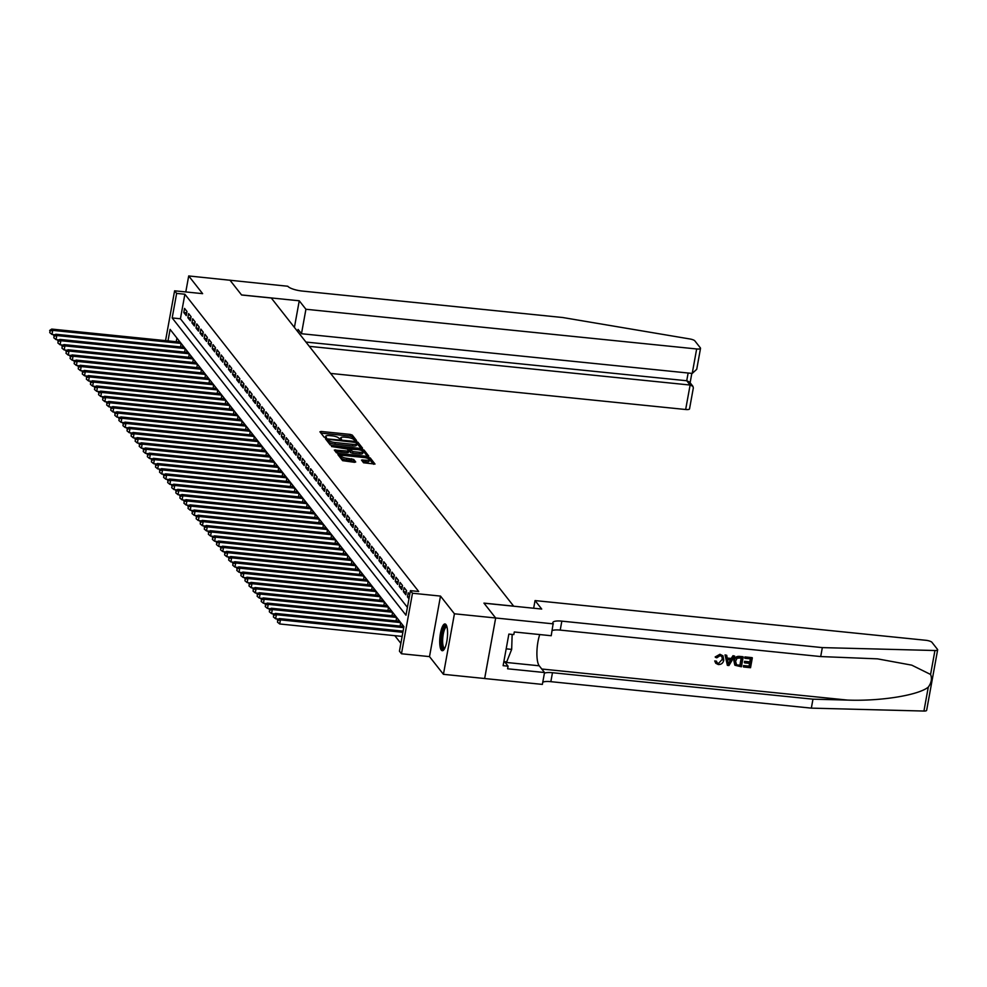 <?xml version="1.0" encoding="UTF-8"?>
<svg xmlns="http://www.w3.org/2000/svg" width="987" height="987" viewBox="0 0 987 987"><rect width="100%" height="100%" fill="white"/><g stroke="black" fill="none" stroke-linecap="round" stroke-linejoin="round"><path stroke-width="1.48" d="M355.665 440.72L356.517 440.486L352.273 435.094L350.262 434.416L321.133 431.467L319.911 431.8L324.155 437.192L326.45 437.525L325.87 436.723A5.416 1.431 10.3 0 1 325.722 436.291A5.416 1.431 10.3 0 1 329.769 435.625L332.2 435.872A5.416 1.431 10.3 0 1 338.652 438.031L340.614 439.19L341.502 439.055L340.922 438.253A5.416 1.431 10.3 0 1 340.774 437.821A5.416 1.431 10.3 0 1 344.821 437.155L347.251 437.401A5.416 1.431 10.3 0 1 353.704 439.56L355.665 440.72M445.964 624.574A13.448 3.701 -84.2 0 0 445.001 623.957A13.448 3.701 -84.2 0 0 440.177 635.11A13.448 3.701 -84.2 0 0 441.325 650.1A13.448 3.701 -84.2 0 0 442.287 650.717A13.448 3.701 -84.2 0 0 447.111 639.564A13.448 3.701 -84.2 0 0 445.964 624.574M363.561 462.78L375.011 464.075L370.261 457.956L368.237 457.277L337.85 454.526L342.6 460.658L354.493 462.323L355.715 461.99L353.691 459.424L346.782 458.252A4.528 1.197 10.3 0 1 341.255 456.08A4.528 1.197 10.3 0 1 344.648 455.538L363.821 457.487A4.528 1.197 10.3 0 1 369.348 459.658A4.528 1.197 10.3 0 1 365.955 460.201L361.501 460.078L363.561 462.78M930.581 674.454L934.936 650.519A5.169 1.369 10.3 0 0 937.65 649.816L926.645 710.344A5.169 1.369 -169.7 0 1 923.931 711.047L811.339 708.135L812.967 699.178L847.488 700.079C880.404 701.362 918.552 695.243 928.286 687.112C931.444 682.782 932.209 678.562 930.581 674.454L911.754 665.152L877.529 658.86L820.703 656.565L822.331 647.608L561.837 621.144A12.066 3.183 10.3 0 0 552.819 622.6A12.066 3.183 10.3 0 0 553.152 623.587L551.215 635.727L514.289 631.976L513.808 634.592L508.86 634.098L503.123 665.67L508.071 666.176L507.589 668.791L544.528 672.542L542.369 684.398L484.666 678.538L495.671 618.01L483.951 603.119L513.635 606.129L271.289 298.012L241.605 295.002L229.922 280.135L241.544 294.928L299.258 300.788L305.921 309.264L696.662 348.966A5.169 1.369 10.3 0 0 700.523 348.349A5.169 1.369 10.3 0 0 700.388 347.917L694.836 340.86A5.169 1.369 10.3 0 0 689.888 338.973L562.701 317.518L302.219 291.054A12.066 3.183 -169.7 0 1 287.822 286.255L188.702 275.953L202.631 293.657L174.6 290.807L176.636 293.398L184.877 294.225L418.685 591.484L410.444 590.658L412.48 593.236L401.475 653.764L399.439 651.186L403.905 626.646L170.097 329.387L168 340.897M553.374 623.87L454.427 613.791L440.498 596.086L412.48 593.236M361.341 448.505L362.55 448.16L357.849 442.176L355.826 441.497L325.439 438.746L330.189 444.866L332.212 445.544L361.341 448.505M364.055 450.06L368.756 456.056L367.546 456.389L338.418 453.428L336.394 452.762L334.334 450.06L347.412 451.059L348.682 450.849L347.288 449.011L331.533 446.531L362.032 449.393L364.055 450.06L363.759 451.701L367.435 456.389M533.659 608.239L535.053 600.577L541.715 609.053L484.012 603.193L495.671 618.01L484.642 678.513L443.434 674.318L454.427 613.791M188.702 275.953L185.79 291.942M186.987 311.522L184.557 308.413L183.804 312.509L186.247 315.606L186.987 311.522M191.059 316.691L188.616 313.582L187.875 317.678L190.318 320.775L191.059 316.691M195.13 321.861L192.687 318.752L191.947 322.848L194.377 325.944L195.13 321.861M199.189 327.03L196.746 323.921L196.006 328.017L198.449 331.114L199.189 327.03M203.26 332.2L200.817 329.09L200.077 333.187L202.508 336.283L203.26 332.2M207.319 337.369L204.889 334.272L204.136 338.356L206.579 341.453L207.319 337.369M211.391 342.538L208.948 339.442L208.208 343.525L210.65 346.622L211.391 342.538M215.45 347.708L213.019 344.611L212.267 348.695L214.71 351.804L215.45 347.708M219.521 352.877L217.078 349.78L216.338 353.864L218.781 356.973L219.521 352.877M223.593 358.047L221.15 354.95L220.409 359.034L222.84 362.143L223.593 358.047M227.652 363.216L225.209 360.119L224.468 364.203L226.911 367.312L227.652 363.216M231.723 368.385L229.28 365.289L228.54 369.372L230.983 372.481L231.723 368.385M235.782 373.555L233.351 370.458L232.599 374.542L235.042 377.651L235.782 373.555M239.853 378.724L237.411 375.628L236.67 379.711L239.113 382.82L239.853 378.724M243.912 383.894L241.482 380.797L240.742 384.881L243.172 387.99L243.912 383.894M247.984 389.063L245.541 385.966L244.801 390.05L247.243 393.159L247.984 389.063M252.055 394.232L249.612 391.136L248.872 395.219L251.303 398.329L252.055 394.232M256.114 399.402L253.671 396.305L252.931 400.389L255.374 403.498L256.114 399.402M260.186 404.571L257.743 401.475L257.002 405.558L259.445 408.667L260.186 404.571M264.245 409.741L261.814 406.644L261.061 410.728L263.504 413.837L264.245 409.741M268.316 414.91L265.873 411.813L265.133 415.897L267.576 419.006L268.316 414.91M272.387 420.08L269.945 416.983L269.204 421.067L271.635 424.176L272.387 420.08M276.446 425.249L274.004 422.152L273.263 426.236L275.706 429.345L276.446 425.249M280.518 430.418L278.075 427.322L277.335 431.418L279.765 434.514L280.518 430.418M284.577 435.588L282.146 432.491L281.394 436.587L283.837 439.684L284.577 435.588M288.648 440.757L286.205 437.66L285.465 441.757L287.908 444.853L288.648 440.757M292.707 445.927L290.277 442.83L289.524 446.926L291.967 450.023L292.707 445.927M296.779 451.108L294.336 447.999L293.595 452.095L296.038 455.192L296.779 451.108M300.85 456.278L298.407 453.169L297.667 457.265L300.097 460.361L300.85 456.278M304.909 461.447L302.466 458.338L301.726 462.434L304.169 465.531L304.909 461.447M308.98 466.617L306.538 463.508L305.797 467.604L308.24 470.7L308.98 466.617M313.039 471.786L310.609 468.677L309.856 472.773L312.299 475.87L313.039 471.786M317.111 476.955L314.668 473.846L313.928 477.942L316.371 481.039L317.111 476.955M321.182 482.125L318.739 479.016L317.999 483.112L320.43 486.209L321.182 482.125M325.241 487.294L322.798 484.185L322.058 488.281L324.501 491.378L325.241 487.294M329.313 492.464L326.87 489.355L326.129 493.451L328.56 496.547L329.313 492.464M333.372 497.633L330.941 494.524L330.189 498.62L332.631 501.717L333.372 497.633M337.443 502.802L335 499.693L334.26 503.789L336.703 506.886L337.443 502.802M341.502 507.972L339.072 504.863L338.319 508.959L340.762 512.056L341.502 507.972M345.573 513.141L343.131 510.032L342.39 514.128L344.833 517.225L345.573 513.141M349.645 518.311L347.202 515.202L346.462 519.298L348.892 522.394L349.645 518.311M353.704 523.48L351.261 520.371L350.521 524.467L352.964 527.564L353.704 523.48M357.775 528.65L355.332 525.54L354.592 529.637L357.035 532.733L357.775 528.65M361.834 533.819L359.404 530.722L358.651 534.806L361.094 537.903L361.834 533.819M365.906 538.988L363.463 535.892L362.722 539.975L365.165 543.072L365.906 538.988M369.977 544.158L367.534 541.061L366.794 545.145L369.224 548.241L369.977 544.158M374.036 549.327L371.593 546.23L370.853 550.314L373.296 553.423L374.036 549.327M378.107 554.497L375.665 551.4L374.924 555.484L377.355 558.593L378.107 554.497M382.166 559.666L379.736 556.569L378.983 560.653L381.426 563.762L382.166 559.666M386.238 564.835L383.795 561.739L383.055 565.822L385.498 568.931L386.238 564.835M390.297 570.005L387.866 566.908L387.114 570.992L389.557 574.101L390.297 570.005M394.368 575.174L391.925 572.078L391.185 576.161L393.628 579.27L394.368 575.174M398.44 580.344L395.997 577.247L395.256 581.331L397.687 584.44L398.44 580.344M402.499 585.513L400.056 582.416L399.316 586.5L401.758 589.609L402.499 585.513M406.57 590.682L404.127 587.586L403.387 591.669L405.83 594.779L406.57 590.682M409.704 594.68L408.199 592.755L407.446 596.839L408.963 598.776M184.877 294.225L180.424 318.776L407.409 607.363M394.812 635.665L400.87 643.351M176.907 338.06L176.241 341.736M178.462 341.958L178.61 341.144L181.04 344.241L180.559 346.93M182.521 347.128L182.669 346.314L185.112 349.41L184.618 352.1M186.592 352.297L186.74 351.483L189.183 354.58L188.69 357.269M190.651 357.467L190.799 356.652L193.242 359.749L192.761 362.439M194.723 362.636L194.871 361.822L197.314 364.919L196.82 367.608M198.794 367.806L198.942 366.991L201.373 370.088L200.892 372.778M202.853 372.975L203.001 372.161L205.444 375.257L204.951 377.947M206.925 378.144L207.073 377.33L209.503 380.427L209.022 383.116M210.984 383.314L211.132 382.5L213.574 385.596L213.081 388.286M215.055 388.483L215.203 387.669L217.646 390.766L217.152 393.455M219.114 393.653L219.262 392.838L221.705 395.935L221.224 398.625M223.185 398.822L223.333 398.008L225.776 401.104L225.283 403.794M227.257 403.991L227.405 403.177L229.835 406.274L229.354 408.963M231.316 409.161L231.464 408.347L233.907 411.443L233.413 414.133M235.387 414.33L235.535 413.516L237.978 416.613L237.485 419.302M239.446 419.5L239.594 418.685L242.037 421.782L241.556 424.472M243.518 424.669L243.666 423.855L246.108 426.952L245.615 429.641M247.577 429.838L247.737 429.024L250.167 432.121L249.686 434.811M251.648 435.008L251.796 434.194L254.239 437.29L253.745 439.98M255.719 440.177L255.867 439.363L258.298 442.46L257.817 445.149M259.778 445.347L259.926 444.532L262.369 447.629L261.876 450.319M263.85 450.516L263.998 449.702L266.441 452.799L265.947 455.488M267.909 455.686L268.057 454.871L270.5 457.968L270.019 460.658M271.98 460.855L272.128 460.041L274.571 463.15L274.078 465.827M276.052 466.024L276.2 465.21L278.63 468.319L278.149 470.996M280.111 471.194L280.259 470.38L282.701 473.489L282.208 476.166M284.182 476.363L284.33 475.549L286.773 478.658L286.279 481.335M288.241 481.533L288.389 480.718L290.832 483.827L290.351 486.505M292.312 486.702L292.46 485.888L294.903 488.997L294.41 491.674M296.371 491.884L296.532 491.057L298.962 494.166L298.481 496.843M300.443 497.053L300.591 496.227L303.034 499.336L302.54 502.013M304.514 502.223L304.662 501.396L307.093 504.505L306.612 507.182M308.573 507.392L308.721 506.565L311.164 509.674L310.671 512.352M312.645 512.561L312.793 511.735L315.235 514.844L314.742 517.521M316.704 517.731L316.852 516.904L319.294 520.013L318.813 522.691M320.775 522.9L320.923 522.074L323.366 525.183L322.872 527.872M324.846 528.07L324.994 527.243L327.425 530.352L326.944 533.042M328.905 533.239L329.053 532.412L331.496 535.522L331.003 538.211M332.977 538.408L333.125 537.594L335.555 540.691L335.074 543.381M337.036 543.578L337.184 542.764L339.627 545.86L339.146 548.55M341.107 548.747L341.255 547.933L343.698 551.03L343.205 553.719M345.166 553.917L345.314 553.102L347.757 556.199L347.276 558.889M349.238 559.086L349.386 558.272L351.828 561.369L351.335 564.058M353.309 564.256L353.457 563.441L355.888 566.538L355.406 569.228M357.368 569.425L357.516 568.611L359.959 571.707L359.465 574.397M361.439 574.594L361.587 573.78L364.03 576.877L363.537 579.566M365.498 579.764L365.646 578.95L368.089 582.046L367.608 584.736M369.57 584.933L369.718 584.119L372.161 587.216L371.667 589.905M373.641 590.103L373.789 589.288L376.22 592.385L375.739 595.075M377.7 595.272L377.848 594.458L380.291 597.554L379.798 600.244M381.772 600.441L381.92 599.627L384.35 602.724L383.869 605.413M385.831 605.611L385.979 604.797L388.422 607.893L387.928 610.583M389.902 610.78L390.05 609.966L392.493 613.063L391.999 615.752M393.961 615.95L394.109 615.135L396.552 618.232L396.071 620.922M398.032 621.119L398.18 620.305L400.623 623.402L400.13 626.091M402.104 626.289L402.252 625.474L403.757 627.399M440.498 596.086L429.505 656.614L443.434 674.318M429.505 656.614L401.475 653.764M176.636 293.398L172.17 317.937L405.978 615.197L410.444 590.658M165.545 340.638L174.6 290.807M180.424 318.776L172.17 317.937M183.804 312.509L186.753 312.805M187.875 317.678L190.824 317.974M191.947 322.848L194.895 323.144M196.006 328.017L198.955 328.313M200.077 333.187L203.026 333.483M204.136 338.356L207.085 338.652M208.208 343.525L211.156 343.821M212.267 348.695L215.215 348.991M216.338 353.864L219.287 354.16M220.409 359.034L223.358 359.33M224.468 364.203L227.417 364.499M228.54 369.372L231.489 369.669M232.599 374.542L235.548 374.85M236.67 379.711L239.619 380.02M240.742 384.881L243.69 385.189M244.801 390.05L247.749 390.358M248.872 395.219L251.821 395.528M252.931 400.389L255.88 400.697M257.002 405.558L259.951 405.867M261.061 410.728L264.01 411.036M265.133 415.897L268.082 416.206M269.204 421.067L272.153 421.375M273.263 426.236L276.212 426.544M277.335 431.418L280.283 431.714M281.394 436.587L284.342 436.883M285.465 441.757L288.414 442.053M289.524 446.926L292.485 447.222M293.595 452.095L296.544 452.391M297.667 457.265L300.616 457.561M301.726 462.434L304.675 462.73M305.797 467.604L308.746 467.9M309.856 472.773L312.805 473.069M313.928 477.942L316.876 478.239M317.999 483.112L320.948 483.408M322.058 488.281L325.007 488.577M326.129 493.451L329.078 493.747M330.189 498.62L333.137 498.916M334.26 503.789L337.209 504.086M338.319 508.959L341.268 509.255M342.39 514.128L345.339 514.424M346.462 519.298L349.41 519.594M350.521 524.467L353.469 524.763M354.592 529.637L357.541 529.933M358.651 534.806L361.6 535.102M362.722 539.975L365.671 540.271M366.794 545.145L369.743 545.441M370.853 550.314L373.802 550.61M374.924 555.484L377.873 555.78M378.983 560.653L381.932 560.949M383.055 565.822L386.003 566.119M387.114 570.992L390.062 571.3M391.185 576.161L394.134 576.47M395.256 581.331L398.205 581.639M399.316 586.5L402.264 586.809M403.387 591.669L406.336 591.978M407.446 596.839L409.284 597.024M355.036 440.609L351.977 436.735L349.966 436.057L320.935 433.108M328.017 440.338L326.5 440.19M361.23 448.493L356.689 443.373M356.023 442.497L329.041 439.437L328.153 439.573L328.757 440.412A5.416 1.431 10.3 0 0 335.222 442.558L352.692 444.335A5.416 1.431 10.3 0 0 356.751 443.681A5.416 1.431 10.3 0 0 356.603 443.237L356.023 442.497M327.918 441.127L328.19 439.671M356.751 443.681L356.455 445.31A5.416 1.431 10.3 0 1 352.396 445.964L334.926 444.199A5.416 1.431 10.3 0 1 328.461 442.04L327.881 441.312M335.407 451.503L347.116 452.688L348.386 452.49L348.584 450.96M347.757 449.603L349.398 449.776M359.675 452.305A4.528 1.197 10.3 0 0 363.056 451.75A4.528 1.197 10.3 0 0 357.541 449.591L349.558 449.245L352.914 451.614L359.675 452.305L359.379 453.934A4.528 1.197 10.3 0 0 362.76 453.391L363.056 451.75M349.312 450.627L349.558 449.245M359.379 453.934L352.618 453.255L350.595 452.577L349.262 450.874M363.759 451.701L362.784 451.219M369.348 459.658L369.052 461.287A4.528 1.197 10.3 0 1 365.659 461.842L362.562 461.521M341.255 456.08L340.959 457.721A4.528 1.197 10.3 0 0 346.486 459.893L346.782 458.252M354.382 462.323L351.384 460.386L346.486 459.893M341.243 456.204L338.911 455.969M373.641 464.272L369.089 459.152M179.313 342.045L51.706 329.078L52.73 330.374L51.978 334.457L55.013 334.766M50.053 330.99L49.757 332.631L50.053 330.99L52.73 330.374L180.337 343.34M49.646 330.472L51.706 329.078M51.978 334.457L49.757 332.631M444.446 648.878A11.634 3.208 95.8 0 1 441.596 639.712A11.634 3.208 95.8 0 1 445.322 626.165A11.634 3.208 95.8 0 1 446.753 626.19M446.938 626.844A10.771 2.973 -84.2 0 0 446.877 626.831A10.771 2.973 -84.2 0 0 446.124 627.078A10.771 2.973 -84.2 0 0 442.719 638.564A10.771 2.973 -84.2 0 0 444.693 648.274A10.771 2.973 -84.2 0 0 444.755 648.274M445.705 624.29A13.362 3.677 -84.2 0 0 445.384 624.487A13.362 3.677 -84.2 0 0 441.251 637.651A13.362 3.677 -84.2 0 0 443.04 650.532M503.863 661.598L506.701 661.895L511.673 649.384L512.154 634.431M506.183 648.829L511.673 649.384M330.596 373.419L685.657 409.506L690.11 385.041L686.73 380.748L688.136 373.012M309.301 346.351L690.11 385.041L692.936 386.324L689.568 382.031L686.73 380.748L305.921 342.057M299.258 300.788L294.41 327.425M305.921 309.264L301.479 333.729L298.099 329.436L297.704 331.607M301.479 333.729L692.22 373.431L696.662 348.966M692.936 386.324L693.33 387.928L689.531 408.877A5.169 1.369 -169.7 0 1 685.657 409.506M700.523 348.349L696.723 369.298L692.22 373.431M745.099 657.157L752.143 657.663L744.914 656.923A22.454 6.193 -84.2 0 0 744.654 657.984L744.914 656.923M750.416 658.86A22.454 6.193 -84.2 0 0 749.787 661.87L744.58 661.339A22.454 6.193 -84.2 0 0 744.383 662.474L744.58 661.339M749.515 663.375A22.454 6.193 -84.2 0 0 749.108 666.126L743.532 665.559A22.454 6.193 -84.2 0 0 743.384 666.768L743.532 665.559M743.199 656.972L741.41 666.78L734.994 665.275L734.18 661.105C734.735 657.959 736.561 656.466 739.658 656.602L743.014 656.737L739.473 656.38C736.327 656.182 734.464 657.613 733.859 660.685L734.772 664.979M719.942 654.27L715.18 656.96L719.942 654.27L723.015 655.861L723.779 660.069C723.163 663.079 721.337 664.572 718.314 664.559L715.76 663.276L714.724 660.945L715.76 663.276M722.052 659.513L718.585 663.437L722.052 659.513M715.02 661.327L716.476 661.167L714.724 660.945M734.661 656.096L728.949 665.522L727.37 665.361L725.235 655.146L726.703 655.294L727.283 658.428L731.503 658.86L733.181 655.948L734.661 656.096L732.996 655.713L731.194 658.465L727.222 658.058M726.703 655.294L725.05 654.912L727.37 665.361M535.053 600.577L925.794 640.279A5.169 1.369 10.3 0 1 931.962 642.34L937.502 649.397A5.169 1.369 10.3 0 1 937.65 649.816M820.703 656.565L560.209 630.101A12.066 3.183 10.3 0 0 552.152 630.594M811.339 708.135L550.845 681.672A12.066 3.183 10.3 0 0 542.776 682.165M544.405 673.208A12.066 3.183 10.3 0 1 552.473 672.715L812.967 699.178M934.936 650.519L822.331 647.608M544.528 672.542L539.223 665.793A19.395 5.342 95.8 0 1 539.753 634.567M508.071 666.176L504.53 661.672M722.385 659.933L721.929 656.614L720.041 655.639L716.821 657.811L715.489 657.354M716.476 661.167L717.006 662.659L718.585 663.437M720.115 654.492L723.015 655.861M729.368 662.561L730.873 659.945L727.505 659.6L728.369 664.3L730.553 659.538M741.595 657.959L737.092 658.206L735.574 661.265L736.623 664.942L740.225 665.509L741.595 657.959M736.031 664.424L738.214 665.3M741.286 657.922A22.454 6.193 -84.2 0 0 739.979 665.201L737.98 665.004M744.914 661.759L750.108 662.289L750.725 658.884L744.889 658.292M743.779 665.867L749.355 666.435L749.898 663.412L744.704 662.894M752.328 657.897L750.539 667.706L743.569 667.002M183.385 347.214L55.778 334.248L56.79 335.543L56.049 339.627L59.072 339.935M54.125 336.16L53.829 337.801L54.125 336.16L56.79 335.543L184.396 348.51M53.717 335.642L55.778 334.248M56.049 339.627L53.829 337.801M187.444 352.384L59.837 339.417L60.861 340.712L60.108 344.796L63.143 345.105M58.184 341.329L57.888 342.97L58.184 341.329L60.861 340.712L188.468 353.679M57.777 340.811L59.837 339.417M60.108 344.796L57.888 342.97M191.515 357.553L63.908 344.586L64.92 345.882L64.18 349.966L67.202 350.274M62.255 346.499L61.959 348.14L62.255 346.499L64.92 345.882L192.527 358.849M61.848 345.981L63.908 344.586M64.18 349.966L61.959 348.14M195.586 362.722L67.98 349.756L68.991 351.051L68.251 355.135L71.274 355.443M66.314 351.668L66.018 353.309L66.314 351.668L68.991 351.051L196.598 364.018M65.907 351.15L67.98 349.756M68.251 355.135L66.018 353.309M199.645 367.892L72.039 354.925L73.05 356.221L72.31 360.304L75.333 360.613M70.385 356.838L70.089 358.478L70.385 356.838L73.05 356.221L200.669 369.187M69.978 356.319L72.039 354.925M72.31 360.304L70.089 358.478M203.717 373.061L76.11 360.095L77.122 361.39L76.381 365.474L79.404 365.782M74.457 362.007L74.148 363.648L74.457 362.007L77.122 361.39L204.728 374.357M74.05 361.489L76.11 360.095M76.381 365.474L74.148 363.648M207.776 378.231L80.169 365.264L81.193 366.559L80.441 370.643L83.476 370.952M78.516 367.176L78.22 368.817L78.516 367.176L81.193 366.559L208.8 379.526M78.109 366.658L80.169 365.264M80.441 370.643L78.22 368.817M211.847 383.4L84.24 370.433L85.252 371.729L84.512 375.813L87.535 376.121M82.587 372.346L82.291 373.987L82.587 372.346L85.252 371.729L212.859 384.696M82.18 371.828L84.24 370.433M84.512 375.813L82.291 373.987M215.919 388.57L88.299 375.603L89.323 376.898L88.583 380.982L91.606 381.29M86.646 377.515L86.35 379.156L86.646 377.515L89.323 376.898L216.93 389.865M86.239 376.997L88.299 375.603M88.583 380.982L86.35 379.156M219.978 393.739L92.371 380.772L93.383 382.068L92.642 386.151L95.665 386.46M90.718 382.685L90.422 384.325L90.718 382.685L93.383 382.068L221.002 395.034M90.31 382.166L92.371 380.772M92.642 386.151L90.422 384.325M224.049 398.908L96.442 385.942L97.454 387.237L96.714 391.321L99.736 391.629M94.777 387.854L94.481 389.495L94.777 387.854L97.454 387.237L225.061 400.204M94.37 387.336L96.442 385.942M96.714 391.321L94.481 389.495M228.108 404.078L100.501 391.111L101.525 392.407L100.773 396.49L103.808 396.799M98.848 393.023L98.552 394.664L98.848 393.023L101.525 392.407L229.132 405.373M98.441 392.505L100.501 391.111M100.773 396.49L98.552 394.664M232.179 409.247L104.573 396.28L105.584 397.576L104.844 401.66L107.867 401.968M102.919 398.193L102.623 399.834L102.919 398.193L105.584 397.576L233.191 410.543M102.512 397.675L104.573 396.28M104.844 401.66L102.623 399.834M236.238 414.417L108.632 401.45L109.656 402.745L108.903 406.829L111.938 407.137M106.978 403.362L106.682 405.003L106.978 403.362L109.656 402.745L237.262 415.712M106.571 402.844L108.632 401.45M108.903 406.829L106.682 405.003M240.31 419.586L112.703 406.619L113.715 407.915L112.974 411.998L115.997 412.307M111.05 408.532L110.754 410.173L111.05 408.532L113.715 407.915L241.321 420.881M110.643 408.013L112.703 406.619M112.974 411.998L110.754 410.173M244.381 424.755L116.762 411.789L117.786 413.084L117.046 417.18L120.069 417.476M115.109 413.701L114.813 415.342L115.109 413.701L117.786 413.084L245.393 426.051M114.702 413.183L116.762 411.789M117.046 417.18L114.813 415.342M248.44 429.925L120.833 416.958L121.845 418.254L121.105 422.35L124.128 422.646M119.18 418.87L118.884 420.511L119.18 418.87L121.845 418.254L249.464 431.22M118.773 418.365L120.833 416.958M121.105 422.35L118.884 420.511M252.512 435.094L124.905 422.128L125.917 423.423L125.176 427.519L128.199 427.815M123.252 424.04L122.943 425.681L123.252 424.04L125.917 423.423L253.523 436.39M122.844 423.534L124.905 422.128M125.176 427.519L122.943 425.681M256.571 440.264L128.964 427.297L129.988 428.592L129.235 432.688L132.27 432.997M127.311 429.209L127.015 430.85L127.311 429.209L129.988 428.592L257.595 441.559M126.904 428.703L128.964 427.297M129.235 432.688L127.015 430.85M260.642 445.433L133.035 432.466L134.047 433.762L133.307 437.858L136.329 438.166M131.382 434.379L131.086 436.02L131.382 434.379L134.047 433.762L261.654 446.729M130.975 433.873L133.035 432.466M133.307 437.858L131.086 436.02M264.713 450.603L137.094 437.636L138.118 438.931L137.378 443.027L140.401 443.336M135.441 439.56L135.145 441.189L135.441 439.56L138.118 438.931L265.725 451.898M135.034 439.042L137.094 437.636M137.378 443.027L135.145 441.189M268.772 455.772L141.166 442.805L142.177 444.101L141.437 448.197L144.46 448.505M139.512 444.73L139.216 446.358L139.512 444.73L142.177 444.101L269.796 457.067M139.105 444.212L141.166 442.805M141.437 448.197L139.216 446.358M272.844 460.941L145.237 447.975L146.249 449.27L145.508 453.366L148.531 453.675M143.571 449.899L143.275 451.528L143.571 449.899L146.249 449.27L273.855 462.237M143.164 449.381L145.237 447.975M145.508 453.366L143.275 451.528M276.903 466.111L149.296 453.144L150.32 454.439L149.568 458.536L152.603 458.844M147.643 455.069L147.347 456.697L147.643 455.069L150.32 454.439L277.927 467.406M147.236 454.551L149.296 453.144M149.568 458.536L147.347 456.697M280.974 471.28L153.367 458.313L154.379 459.609L153.639 463.705L156.662 464.013M151.714 460.238L151.406 461.867L151.714 460.238L154.379 459.609L281.986 472.576M151.307 459.72L153.367 458.313M153.639 463.705L151.406 461.867M285.033 476.462L157.426 463.495L158.451 464.778L157.698 468.874L160.733 469.183M155.773 465.408L155.477 467.036L155.773 465.408L158.451 464.778L286.057 477.745M155.366 464.889L157.426 463.495M157.698 468.874L155.477 467.036M289.105 481.631L161.498 468.665L162.51 469.948L161.769 474.044L164.792 474.352M159.845 470.577L159.549 472.205L159.845 470.577L162.51 469.948L290.116 482.914M159.438 470.059L161.498 468.665M161.769 474.044L159.549 472.205M293.176 486.801L165.557 473.834L166.581 475.117L165.841 479.213L168.863 479.522M163.904 475.746L163.608 477.375L163.904 475.746L166.581 475.117L294.188 488.084M163.497 475.228L165.557 473.834M165.841 479.213L163.608 477.375M297.235 491.97L169.628 479.003L170.64 480.287L169.9 484.383L172.922 484.691M167.975 480.916L167.679 482.544L167.975 480.916L170.64 480.287L298.259 493.253M167.568 480.398L169.628 479.003M169.9 484.383L167.679 482.544M301.306 497.14L173.7 484.173L174.711 485.456L173.971 489.552L176.994 489.86M172.046 486.085L171.738 487.714L172.046 486.085L174.711 485.456L302.318 498.423M171.639 485.567L173.7 484.173M173.971 489.552L171.738 487.714M305.365 502.309L177.759 489.342L178.783 490.625L178.03 494.721L181.065 495.03M176.105 491.255L175.809 492.883L176.105 491.255L178.783 490.625L306.389 503.592M175.698 490.736L177.759 489.342M178.03 494.721L175.809 492.883M309.437 507.478L181.83 494.512L182.842 495.795L182.101 499.891L185.124 500.199M180.177 496.424L179.881 498.053L180.177 496.424L182.842 495.795L310.449 508.761M179.77 495.906L181.83 494.512M182.101 499.891L179.881 498.053M313.508 512.648L185.889 499.681L186.913 500.964L186.173 505.06L189.196 505.369M184.236 501.593L183.94 503.222L184.236 501.593L186.913 500.964L314.52 513.931M183.829 501.075L185.889 499.681M186.173 505.06L183.94 503.222M317.567 517.817L189.96 504.85L190.972 506.134L190.232 510.23L193.255 510.538M188.307 506.763L188.011 508.391L188.307 506.763L190.972 506.134L318.579 519.1M187.9 506.245L189.96 504.85M190.232 510.23L188.011 508.391M321.639 522.987L194.032 510.02L195.044 511.315L194.303 515.399L197.326 515.707M192.366 511.932L192.07 513.561L192.366 511.932L195.044 511.315L322.65 524.282M191.959 511.414L194.032 510.02M194.303 515.399L192.07 513.561M325.698 528.156L198.091 515.189L199.115 516.485L198.362 520.568L201.385 520.877M196.438 517.102L196.142 518.743L196.438 517.102L199.115 516.485L326.722 529.451M196.031 516.583L198.091 515.189M198.362 520.568L196.142 518.743M329.769 533.325L202.162 520.359L203.174 521.654L202.434 525.738L205.456 526.046M200.509 522.271L200.201 523.912L200.509 522.271L203.174 521.654L330.781 534.621M200.102 521.753L202.162 520.359M202.434 525.738L200.201 523.912M333.828 538.495L206.221 525.528L207.245 526.824L206.493 530.907L209.528 531.216M204.568 527.44L204.272 529.081L204.568 527.44L207.245 526.824L334.852 539.79M204.161 526.922L206.221 525.528M206.493 530.907L204.272 529.081M337.899 543.664L210.293 530.698L211.304 531.993L210.564 536.077L213.587 536.385M208.639 532.61L208.343 534.251L208.639 532.61L211.304 531.993L338.911 544.96M208.232 532.092L210.293 530.698M210.564 536.077L208.343 534.251M341.971 548.834L214.352 535.867L215.376 537.162L214.635 541.246L217.658 541.555M212.698 537.779L212.402 539.42L212.698 537.779L215.376 537.162L342.982 550.129M212.291 537.261L214.352 535.867M214.635 541.246L212.402 539.42M346.03 554.003L218.423 541.036L219.435 542.332L218.695 546.416L221.717 546.724M216.77 542.949L216.474 544.59L216.77 542.949L219.435 542.332L347.054 555.299M216.363 542.431L218.423 541.036M218.695 546.416L216.474 544.59M350.101 559.173L222.494 546.206L223.506 547.501L222.766 551.585L225.789 551.893M220.829 548.118L220.533 549.759L220.829 548.118L223.506 547.501L351.113 560.468M220.434 547.6L222.494 546.206M222.766 551.585L220.533 549.759M354.16 564.342L226.554 551.375L227.578 552.671L226.825 556.754L229.86 557.063M224.9 553.288L224.604 554.928L224.9 553.288L227.578 552.671L355.184 565.637M224.493 552.769L226.554 551.375M226.825 556.754L224.604 554.928M358.232 569.511L230.625 556.545L231.637 557.84L230.896 561.924L233.919 562.232M228.972 558.457L228.676 560.098L228.972 558.457L231.637 557.84L359.243 570.807M228.565 557.939L230.625 556.545M230.896 561.924L228.676 560.098M362.291 574.681L234.684 561.714L235.708 563.009L234.955 567.093L237.99 567.402M233.031 563.626L232.735 565.267L233.031 563.626L235.708 563.009L363.315 575.976M232.624 563.108L234.684 561.714M234.955 567.093L232.735 565.267M366.362 579.85L238.755 566.883L239.767 568.179L239.027 572.263L242.049 572.571M237.102 568.796L236.806 570.437L237.102 568.796L239.767 568.179L367.374 581.146M236.695 568.278L238.755 566.883M239.027 572.263L236.806 570.437M370.433 585.02L242.827 572.053L243.838 573.348L243.098 577.432L246.121 577.74M241.161 573.965L240.865 575.606L241.161 573.965L243.838 573.348L371.445 586.315M240.754 573.447L242.827 572.053M243.098 577.432L240.865 575.606M374.492 590.189L246.886 577.222L247.897 578.518L247.157 582.601L250.18 582.91M245.232 579.135L244.936 580.775L245.232 579.135L247.897 578.518L375.516 591.484M244.825 578.616L246.886 577.222M247.157 582.601L244.936 580.775M378.564 595.358L250.957 582.392L251.969 583.687L251.229 587.771L254.251 588.079M249.304 584.304L248.995 585.945L249.304 584.304L251.969 583.687L379.576 596.654M248.897 583.786L250.957 582.392M251.229 587.771L248.995 585.945M382.623 600.528L255.016 587.561L256.04 588.857L255.288 592.94L258.323 593.249M253.363 589.473L253.067 591.114L253.363 589.473L256.04 588.857L383.647 601.823M252.956 588.955L255.016 587.561M255.288 592.94L253.067 591.114M386.694 605.697L259.087 592.731L260.099 594.026L259.359 598.11L262.382 598.418M257.434 594.643L257.138 596.284L257.434 594.643L260.099 594.026L387.706 606.993M257.027 594.125L259.087 592.731M259.359 598.11L257.138 596.284M390.766 610.867L263.147 597.9L264.171 599.195L263.43 603.279L266.453 603.588M261.493 599.812L261.197 601.453L261.493 599.812L264.171 599.195L391.777 612.162M261.086 599.294L263.147 597.9M263.43 603.279L261.197 601.453M394.825 616.036L267.218 603.069L268.23 604.365L267.489 608.448L270.512 608.757M265.565 604.982L265.269 606.623L265.565 604.982L268.23 604.365L395.849 617.331M265.158 604.463L267.218 603.069M267.489 608.448L265.269 606.623M398.896 621.205L271.289 608.239L272.301 609.534L271.561 613.63L274.583 613.926M269.624 610.151L269.328 611.792L269.624 610.151L272.301 609.534L399.908 622.501M269.229 609.633L271.289 608.239M271.561 613.63L269.328 611.792M402.955 626.375L275.348 613.408L276.372 614.704L275.62 618.8L278.655 619.096M273.695 615.32L273.399 616.961L273.695 615.32L276.372 614.704L403.72 627.646M273.288 614.802L275.348 613.408M275.62 618.8L273.399 616.961M403.078 631.149L279.42 618.578L280.431 619.873L279.691 623.969L402.128 636.405M277.766 620.49L277.47 622.131L277.766 620.49L280.431 619.873L402.869 632.309M277.359 619.984L279.42 618.578M279.691 623.969L277.47 622.131M340.749 439.203L340.922 438.253M325.698 437.673L325.87 436.723M320.849 432.997L321.133 431.467M349.966 436.057L350.262 434.416M351.977 436.735L352.273 435.094M326.413 440.079L326.697 438.536M355.69 442.287L355.826 441.497M357.553 443.805L357.849 442.176M328.461 442.04L328.757 440.412M334.926 444.199L335.222 442.558M352.396 445.964L352.692 444.335M335.321 451.392L335.605 449.862M347.116 452.688L347.412 451.059M361.81 450.64L362.032 449.393M350.595 452.577L350.903 450.948M352.618 453.255L352.914 451.614M362.488 461.41L362.76 459.88M365.659 461.842L365.955 460.201M351.384 460.386L351.68 458.745M353.395 461.052L353.691 459.424M338.837 455.858L339.109 454.316M368.015 458.511L368.237 457.277M369.965 459.584L370.261 457.956M847.488 700.079L541.752 669.013M560.209 630.101L561.837 621.144M552.473 672.715L550.845 681.672M923.931 711.047L928.286 687.112M505.048 662.326L539.223 665.793M340.515 439.19L340.774 437.821M325.476 437.66L325.722 436.291M327.857 441.214L328.153 439.573M348.386 452.49L348.682 450.849M349.213 450.738L349.509 449.11M690.123 382.746L691.825 373.382"/></g></svg>

